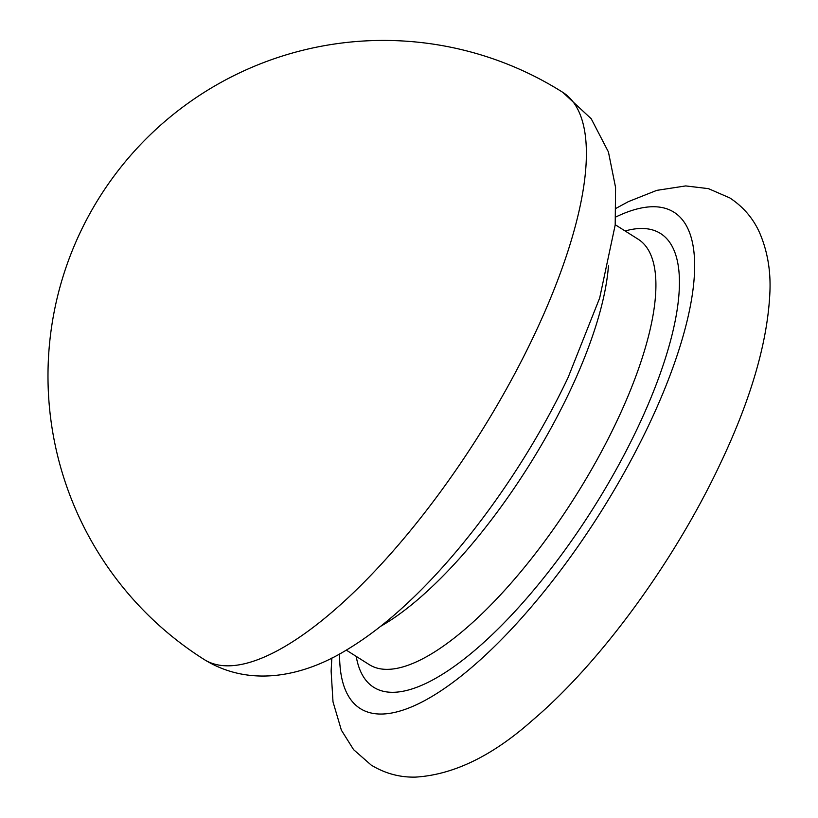 <?xml version="1.0" encoding="UTF-8"?>
<svg xmlns="http://www.w3.org/2000/svg" width="818" height="818" viewBox="0 0 818 818"><rect width="100%" height="100%" fill="white"/><g stroke="black" fill="none" stroke-linecap="round" stroke-linejoin="round"><path stroke-width="1.23" d="M608.449 265.809A251.637 84.285 122.3 0 1 569.369 392.303A251.637 84.285 122.3 0 1 380.503 626.394M346.3 650.126L369.296 664.656A251.637 84.285 -57.7 0 0 616.435 422.047A251.637 84.285 -57.7 0 0 638.204 239.245L615.218 224.715M625.126 230.973A268.416 89.908 122.3 0 1 637.314 428.509A268.416 89.908 122.3 0 1 468.755 655.351A268.416 89.908 122.3 0 1 356.208 656.384M339.593 653.971A293.58 98.334 -57.7 0 0 452.61 682.631A293.58 98.334 -57.7 0 0 648.582 425.513A293.58 98.334 -57.7 0 0 615.811 216.995M204.224 659.543A335.523 112.383 -57.7 0 0 247.159 663.081A335.523 112.383 -57.7 0 0 533.745 336.075A335.523 112.383 -57.7 0 0 562.774 92.332A335.523 335.523 0 0 0 51.861 325.073A335.523 335.523 0 0 0 204.224 659.543C251.167 688.592 305.134 675.392 346.535 649.983C366.27 638.132 385.83 623.204 405.227 605.208C466.188 549.256 528.039 462.16 568.132 377.425L599.676 298.008L615.197 224.981L615.565 187.424L608.428 151.954L591.22 118.753L562.774 92.332M331.842 658.05L331.116 671.077L333.008 701.844L341.372 730.167L353.601 749.666L371.239 765.116C385.155 773.531 399.982 777.529 415.708 777.1C453.571 774.718 492.354 755.904 532.048 720.658C600.218 663.009 673.981 561.854 719.871 464.624C751.169 398.959 767.857 341.249 769.932 291.505C770.781 270.359 767.366 250.84 759.687 232.936C753.327 218.539 743.357 206.862 729.789 197.905L708.429 188.641L685.719 185.921L656.742 190.369L628.326 201.657L616.179 208.253"/></g></svg>
